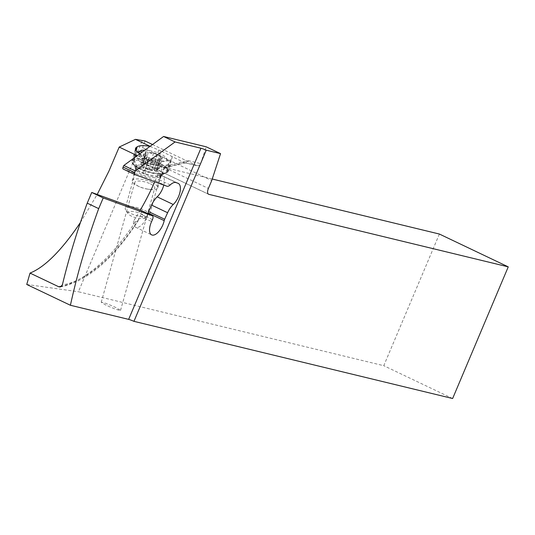 <?xml version="1.0" encoding="UTF-8"?>
<svg xmlns="http://www.w3.org/2000/svg" width="535" height="535" viewBox="0 0 535 535"><rect width="100%" height="100%" fill="white"/><g stroke="black" fill="none" stroke-linecap="round" stroke-linejoin="round"><path stroke-width="0.4" stroke-dasharray="2.67 2.01" d="M145.072 140.993L139.535 155.611A5.738 2.655 115.5 0 0 139.695 161.43A5.738 2.655 115.5 0 0 139.936 161.517L212.228 179.024M439.389 234.042L383.769 365.699L78.411 291.742L142.37 140.337M26.75 284.466L78.411 291.742M80.451 222.446L97.21 194.452M150.074 146.329L160.634 150.823L157.37 162.486A17.575 5.47 15.6 0 1 168.438 171.06L172.036 158.2A17.575 5.47 -164.4 0 1 171.06 159.417L170.337 159.885A17.575 5.47 -164.4 0 1 148.536 157.778L146.583 157.049A17.575 5.47 -164.4 0 1 139.802 153.819M152.522 144.544L196.72 165.603L184.114 162.553L160.634 150.823M142.872 147.713L211.733 180.536M196.72 165.603L198.766 165.716L200.418 164.245L206.196 146.804M141.026 210.389A3.584 1.658 -64.5 0 1 140.979 214.16L140.11 216.087A12.552 5.811 115.5 0 0 139.16 218.494A130.54 60.455 -64.5 0 1 107.274 258.666A130.54 60.455 -64.5 0 1 62.368 284.861M140.297 210.108A134.124 62.12 -64.5 0 1 133.523 221.122L135.241 221.945L138.083 221.002L139.16 218.494M133.523 221.122A12.552 5.811 115.5 0 0 135.602 227.228A12.552 5.811 115.5 0 0 146.49 217.885A12.552 5.811 115.5 0 0 147.968 213.692M163.777 185.083A12.914 5.979 115.5 0 0 162.165 175.727A12.914 5.979 115.5 0 0 161.918 175.627L160.039 174.945A12.914 5.979 115.5 0 0 157.658 174.992A134.124 62.12 -64.5 0 1 156.701 177.279A134.124 62.12 -64.5 0 1 154.749 181.8M164.706 166.211L164.713 167.408L164.044 168.003L162.56 167.736L184.114 162.553L185.906 162.747L188.153 160.574L164.706 166.211A130.54 60.455 -64.5 0 1 159.911 178.449L160.734 177.54L160.48 176.543L157.658 174.992M159.911 178.449A12.914 5.979 115.5 0 0 158.721 179.459A7.176 3.324 -64.5 0 1 155.438 180.75L123.144 169.013M159.376 175.814A134.124 62.12 -64.5 0 0 162.56 167.736L137.261 155.672M452.637 398.521L383.769 365.699M105.957 305.137L101.215 302.288C103.054 302.215 107.923 303.96 115.814 307.525L120.556 310.38C118.716 310.454 113.848 308.708 105.957 305.137M150.402 183.866A10.399 3.237 -164.4 0 1 154.775 188.026A10.399 3.237 -164.4 0 1 148.349 189.25A10.399 3.237 -164.4 0 1 139.608 186.809A10.399 3.237 -164.4 0 1 139.12 186.581A10.399 3.237 -164.4 0 1 134.746 182.422A10.399 3.237 -164.4 0 1 150.402 183.866M152.228 182.535A13.268 4.133 15.6 0 0 132.252 180.696A13.268 4.133 15.6 0 0 137.829 185.999A13.268 4.133 15.6 0 0 138.451 186.287A13.268 4.133 15.6 0 0 149.606 189.403A13.268 4.133 15.6 0 0 157.805 187.845A13.268 4.133 15.6 0 0 152.228 182.535M166.091 172.504L160.413 176.022C157.049 177.647 152.007 177.065 145.299 174.276L138.712 171.675L136.532 170.036L135.816 167.943L137.12 166.666C140.277 166.372 145.219 167 151.947 168.545L155.665 170.237C160.186 172.892 161.985 174.677 161.062 175.6L166.017 172.551A16.852 5.243 -164.4 0 1 145.179 170.484L143.226 169.755A16.852 5.243 -164.4 0 1 132.847 163.095A16.852 5.243 -164.4 0 1 133.549 160.366L134.265 159.891A16.852 5.243 -164.4 0 1 155.183 161.911L157.136 162.64A16.852 5.243 -164.4 0 1 166.806 172.036L166.091 172.504A16.852 5.243 -164.4 0 1 166.017 172.551M157.805 187.845L161.062 175.6L166.806 172.036M157.37 162.486L155.417 161.757A17.575 5.47 15.6 0 0 133.616 159.651L132.901 160.119A17.575 5.47 15.6 0 0 131.924 161.336A17.575 5.47 15.6 0 0 142.985 169.909L144.938 170.638A17.575 5.47 15.6 0 0 166.739 172.745L167.462 172.277A17.575 5.47 15.6 0 0 168.438 171.06M171.855 156.708A17.575 5.47 -164.4 0 1 172.036 158.2M144.791 217.872A8.968 2.789 15.6 0 0 138.712 212.803A8.968 2.789 15.6 0 0 128.066 212.161A8.968 2.789 15.6 0 0 128.025 213.619A8.968 2.789 15.6 0 0 135.676 217.705A8.968 2.789 15.6 0 0 144.336 218.18A8.968 2.789 15.6 0 0 144.791 217.872M125.638 207.734A12.552 3.905 15.6 0 0 125.257 208.356A12.552 3.905 15.6 0 0 125.578 209.773A12.552 3.905 15.6 0 0 136.291 215.498A12.552 3.905 15.6 0 0 148.422 216.16A12.552 3.905 15.6 0 0 149.051 215.732A12.552 3.905 15.6 0 0 149.432 215.117A12.552 3.905 15.6 0 0 139.475 208.289A12.552 3.905 15.6 0 0 125.638 207.734M165.883 172.584A17.214 5.357 15.6 0 0 166.412 171.735A17.214 5.357 15.6 0 0 152.756 162.373A17.214 5.357 15.6 0 0 133.777 161.61A17.214 5.357 15.6 0 0 133.255 162.459A17.214 5.357 15.6 0 0 133.696 164.405A17.214 5.357 15.6 0 0 148.389 172.257A17.214 5.357 15.6 0 0 165.021 173.166A17.214 5.357 15.6 0 0 165.883 172.584M168.271 164.051A17.214 5.357 -164.4 0 1 149.292 163.289A17.214 5.357 -164.4 0 1 135.643 153.926A17.214 5.357 -164.4 0 1 136.164 153.077A17.214 5.357 -164.4 0 1 137.027 152.495A17.214 5.357 -164.4 0 1 153.659 153.405A17.214 5.357 -164.4 0 1 168.351 161.256A17.214 5.357 -164.4 0 1 168.792 163.202A17.214 5.357 -164.4 0 1 168.271 164.051M144.825 150.161A14.345 4.467 -164.4 0 1 166.398 158.179A14.345 4.467 -164.4 0 1 166.331 160.507A14.345 4.467 -164.4 0 1 152.676 160.487A14.345 4.467 -164.4 0 1 139.441 153.592M145.286 155.277A3.946 1.23 -164.4 0 1 149.105 157.517A1.819 0.568 15.6 0 0 150.402 158.413A1.819 0.568 15.6 0 0 152.388 158.634A3.946 1.23 -164.4 0 1 157.638 159.49A1.819 0.568 15.6 0 0 160.226 159.791A1.819 0.568 15.6 0 0 160.286 159.704A1.819 0.568 15.6 0 0 160.052 159.303A3.946 1.23 -164.4 0 1 159.557 158.427A3.946 1.23 -164.4 0 1 159.677 158.233A3.946 1.23 -164.4 0 1 161.483 157.919A1.819 0.568 15.6 0 0 162.319 157.771A1.819 0.568 15.6 0 0 162.373 157.678A1.819 0.568 15.6 0 0 160.614 156.601A3.946 1.23 -164.4 0 1 156.802 154.361A1.819 0.568 15.6 0 0 155.504 153.465A1.819 0.568 15.6 0 0 153.512 153.237A3.946 1.23 -164.4 0 1 148.269 152.381A1.819 0.568 15.6 0 0 145.674 152.087A1.819 0.568 15.6 0 0 145.62 152.174A1.819 0.568 15.6 0 0 145.848 152.575A3.946 1.23 -164.4 0 1 146.349 153.445A3.946 1.23 -164.4 0 1 146.229 153.639A3.946 1.23 -164.4 0 1 144.423 153.96A1.819 0.568 15.6 0 0 143.587 154.107A1.819 0.568 15.6 0 0 143.534 154.194A1.819 0.568 15.6 0 0 145.286 155.277L142.19 166.352L140.625 164.713L142.758 165.482L143.079 164.64L142.711 162.694L145.172 163.463C147.051 165.175 148.797 165.462 150.415 164.319L152.562 163.971L153.699 165.442C153.679 167.127 154.949 167.876 157.517 167.682L159.35 168.378L158.387 169C156.24 169.822 155.765 170.284 156.956 170.377L154.535 170.571L149.292 169.715L145.239 168.351L142.19 166.352M159.557 158.427L156.374 170.297L156.956 170.377L160.052 159.303M152.462 219.631L140.979 214.16M140.11 216.087L151.586 221.557M177.988 183.284L161.918 175.627M160.039 174.945L176.102 182.602M170.197 184.929L158.721 179.459M166.913 186.22L155.438 180.75M188.153 160.574L200.692 163.61M135.241 221.945A134.124 62.12 -64.5 0 1 104.606 259.883A134.124 62.12 -64.5 0 1 61.685 286.212M139.535 155.611L208.396 188.434M208.336 194.111L139.936 161.517M153.899 169.274L157.136 162.64M151.947 168.545L155.183 161.911M134.265 159.891L137.12 166.666M136.371 167.054L133.549 160.366M143.347 173.547L143.226 169.755M145.299 174.276L145.179 170.484M167.462 172.277L171.06 159.417M170.337 159.885L166.739 172.745M136.124 150.689L133.616 159.651M155.417 161.757L158.721 149.967M132.901 160.119L135.723 150.021M146.583 157.049L142.985 169.909M144.938 170.638L148.536 157.778M136.552 168.726A12.552 3.905 -164.4 0 1 150.388 169.281A12.552 3.905 -164.4 0 1 160.346 176.102A12.552 3.905 -164.4 0 1 159.965 176.724A12.552 3.905 -164.4 0 1 146.122 176.169A12.552 3.905 -164.4 0 1 136.171 169.341A12.552 3.905 -164.4 0 1 136.552 168.726M136.224 166.071A13.602 4.233 15.6 0 0 136.157 168.278A13.602 4.233 15.6 0 0 147.767 174.477A13.602 4.233 15.6 0 0 160.908 175.199A13.602 4.233 15.6 0 0 161.59 174.738A13.602 4.233 15.6 0 0 152.368 167.047A13.602 4.233 15.6 0 0 136.224 166.071M149.105 157.517L146.008 168.592M152.388 158.634L149.292 169.715M144.423 153.96L141.32 165.041M145.848 152.575L142.751 163.656M148.269 152.381L145.172 163.463M153.512 153.237L150.415 164.319M156.802 154.361L153.699 165.442M160.614 156.601L157.517 167.682M161.483 157.919L158.387 169M157.638 159.49L154.535 170.571M149.325 168.899A20.042 3.404 -71.1 0 1 147.981 169.521A20.042 3.404 -71.1 0 1 147.466 168.913M135.602 227.228L151.672 234.885M162.165 175.727L178.229 183.385M164.713 167.408L160.734 177.54M60.187 287.014C86.797 281.644 112.758 259.642 138.083 221.002M139.695 161.43L208.556 194.245M120.556 310.38L154.775 188.026M101.215 302.288L134.746 182.422M148.349 189.25L149.606 189.403M139.608 186.809L138.451 186.287M135.99 169.274L132.847 163.095M185.966 162.734L164.044 168.003M184.635 162.74L197.234 165.79M131.924 161.336L135.522 148.476M132.252 180.696L135.863 167.776M144.336 218.18L148.422 216.16M128.025 213.619L125.578 209.773M165.021 173.166L160.908 175.199L160.346 176.102L149.432 215.117M133.696 164.405L136.157 168.278L136.171 169.341L125.257 208.356M135.643 153.926L133.255 162.459M168.792 163.202L166.412 171.735M137.582 152.221L137.027 152.495M166.398 158.179L168.351 161.256M140.551 164.854L143.534 154.194M143.072 165.141L146.349 153.445M142.624 162.887L145.62 152.174M159.39 168.331L162.373 157.678M157.29 170.418L160.286 159.704M145.239 168.351A20.042 20.042 0 0 0 157.243 170.404"/><path stroke-width="0.8" d="M97.21 194.452L108.913 171.14L119.205 147.071L135.455 139.361L145.072 140.993L152.522 144.544M212.228 179.024L439.389 234.042L508.25 266.858L208.797 194.332A5.738 2.655 -64.5 0 1 208.556 194.245A5.738 2.655 -64.5 0 1 208.396 188.434L211.733 180.536L220.54 153.639L206.196 146.804L163.583 136.478L175.059 141.949L200.946 148.222A5.738 0.495 -157.1 0 1 206.249 150.181L133.951 321.334L452.637 398.521L508.25 266.858M175.059 141.949L135.308 170.932L134.573 172.564A1.792 0.829 115.5 0 0 134.586 174.47A1.792 0.829 115.5 0 0 134.619 174.484L166.913 186.22A7.176 3.324 115.5 0 0 170.197 184.929A12.914 5.979 -64.5 0 1 176.102 182.602L177.988 183.284A12.914 5.979 -64.5 0 1 178.229 183.385A12.914 5.979 -64.5 0 1 178.315 197.087A12.914 5.979 -64.5 0 1 173.246 204.497A14.345 6.641 115.5 0 0 167.609 212.729L164.66 219.256A3.584 1.658 115.5 0 0 164.191 220.654A12.552 5.811 -64.5 0 1 162.553 225.543A12.552 5.811 -64.5 0 1 151.672 234.885A12.552 5.811 -64.5 0 1 151.586 221.557L152.462 219.631A3.584 1.658 115.5 0 0 152.435 215.819A3.584 1.658 115.5 0 0 152.368 215.792L103.215 197.93L98.701 208.623A394.489 182.696 115.5 0 0 70.413 305.271L26.75 284.466L30.027 273.084C44.92 267.112 61.732 250.233 80.451 222.446M135.455 139.361L150.074 146.329M220.54 153.639L206.249 150.181M135.308 170.932L123.832 165.462L163.583 136.478M70.413 305.271L128.647 319.375A5.738 0.495 22.9 0 1 133.951 321.334M98.701 208.623L87.225 203.153L91.739 192.46L140.892 210.322A3.584 1.658 -64.5 0 1 140.959 210.355A3.584 1.658 -64.5 0 1 141.026 210.389M103.215 197.93L91.739 192.46M61.685 286.212A134.124 62.12 -64.5 0 1 58.716 286.76L60.234 287.007L62.368 284.861A394.489 182.696 -64.5 0 1 87.225 203.153M147.968 213.692A12.552 5.811 115.5 0 0 148.128 212.997A3.584 1.658 -64.5 0 1 148.596 211.599L151.539 205.079A14.345 6.641 -64.5 0 1 157.176 196.84A12.914 5.979 115.5 0 0 162.252 189.43A12.914 5.979 115.5 0 0 163.777 185.083M134.552 174.45L123.144 169.013A1.792 0.829 -64.5 0 1 123.11 169A1.792 0.829 -64.5 0 1 123.097 167.101L123.832 165.462M58.716 286.76L30.027 273.084M137.261 155.672L119.205 147.071M154.749 181.8A134.124 62.12 -64.5 0 1 140.297 210.108M139.802 153.819A17.575 5.47 -164.4 0 1 135.522 148.476A17.575 5.47 -164.4 0 1 136.499 147.259L137.214 146.791A17.575 5.47 -164.4 0 1 150.001 146.383M139.441 153.592A14.345 4.467 -164.4 0 1 139.575 151.365A14.345 4.467 -164.4 0 1 140.29 150.877A14.345 4.467 -164.4 0 1 144.825 150.161M200.946 148.222L128.647 319.375M140.892 210.322L152.368 215.792M148.128 212.997L164.191 220.654M164.66 219.256L148.596 211.599M151.539 205.079L167.609 212.729M173.246 204.497L157.176 196.84M208.797 194.332L208.336 194.111M137.214 146.791L136.124 150.689M135.723 150.021L136.499 147.259M134.573 172.564L123.097 167.101M140.959 210.355L152.435 215.819M123.11 169L134.586 174.47M140.29 150.877L137.582 152.221"/></g></svg>
